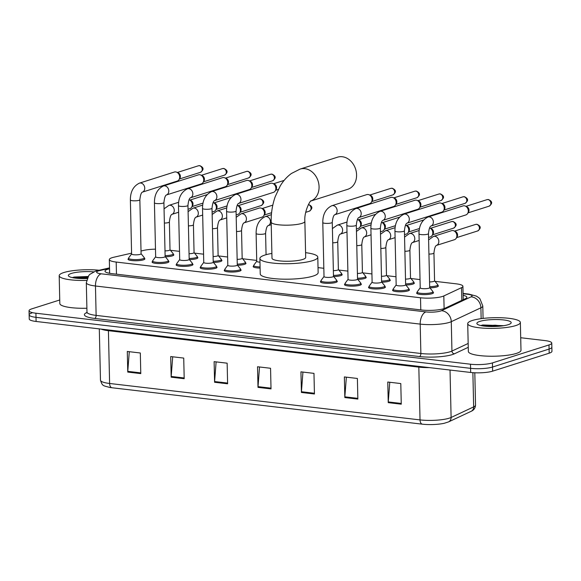<?xml version="1.0" encoding="UTF-8"?>
<svg xmlns="http://www.w3.org/2000/svg" width="581" height="581" viewBox="0 0 581 581"><rect width="100%" height="100%" fill="white"/><g stroke="black" fill="none" stroke-linecap="round" stroke-linejoin="round"><path stroke-width="0.87" d="M197.322 257.122A8.424 1.707 178.7 0 1 197.867 257.71A8.424 1.707 178.7 0 1 196.385 258.712A8.424 1.707 178.7 0 1 189.391 259.605M221.376 259.947A8.424 1.707 178.7 0 1 221.913 260.528A8.424 1.707 178.7 0 1 220.439 261.537A8.424 1.707 178.7 0 1 213.445 262.43M245.429 262.772A8.424 1.707 178.7 0 1 245.966 263.353A8.424 1.707 178.7 0 1 244.492 264.355A8.424 1.707 178.7 0 1 237.498 265.248M341.635 274.058A8.424 1.707 178.7 0 1 342.173 274.639A8.424 1.707 178.7 0 1 340.698 275.648A8.424 1.707 178.7 0 1 333.705 276.541M365.681 276.883A8.424 1.707 178.7 0 1 366.226 277.464A8.424 1.707 178.7 0 1 364.745 278.466A8.424 1.707 178.7 0 1 357.751 279.367M389.735 279.701A8.424 1.707 178.7 0 1 390.272 280.289A8.424 1.707 178.7 0 1 388.798 281.291A8.424 1.707 178.7 0 1 381.804 282.184M413.788 282.526A8.424 1.707 178.7 0 1 414.326 283.107A8.424 1.707 178.7 0 1 412.851 284.116A8.424 1.707 178.7 0 1 405.858 285.01M437.834 285.351A8.424 1.707 178.7 0 1 438.379 285.932A8.424 1.707 178.7 0 1 436.905 286.934A8.424 1.707 178.7 0 1 429.911 287.835M173.276 254.304A8.424 1.707 178.7 0 1 173.813 254.885A8.424 1.707 178.7 0 1 172.339 255.887A8.424 1.707 178.7 0 1 165.345 256.787M432.954 292.127A8.424 1.707 178.7 0 1 433.499 292.715A8.424 1.707 178.7 0 1 432.017 293.717A8.424 1.707 178.7 0 1 422.598 294.589A8.424 1.707 178.7 0 1 416.65 293.093A8.424 1.707 178.7 0 1 417.165 292.49M408.908 289.309A8.424 1.707 178.7 0 1 409.445 289.89A8.424 1.707 178.7 0 1 407.971 290.899A8.424 1.707 178.7 0 1 398.551 291.771A8.424 1.707 178.7 0 1 392.603 290.275A8.424 1.707 178.7 0 1 393.112 289.665M384.854 286.484A8.424 1.707 178.7 0 1 385.392 287.065A8.424 1.707 178.7 0 1 383.918 288.074A8.424 1.707 178.7 0 1 374.498 288.946A8.424 1.707 178.7 0 1 368.55 287.45A8.424 1.707 178.7 0 1 369.058 286.847M360.801 283.666A8.424 1.707 178.7 0 1 361.338 284.247A8.424 1.707 178.7 0 1 359.864 285.249A8.424 1.707 178.7 0 1 350.445 286.121A8.424 1.707 178.7 0 1 344.497 284.625A8.424 1.707 178.7 0 1 345.012 284.022M336.748 280.841A8.424 1.707 178.7 0 1 337.292 281.422A8.424 1.707 178.7 0 1 335.818 282.431A8.424 1.707 178.7 0 1 326.391 283.303A8.424 1.707 178.7 0 1 320.443 281.807A8.424 1.707 178.7 0 1 320.959 281.197M192.442 263.905A8.424 1.707 178.7 0 1 192.986 264.486A8.424 1.707 178.7 0 1 191.505 265.495A8.424 1.707 178.7 0 1 182.085 266.367A8.424 1.707 178.7 0 1 176.137 264.871A8.424 1.707 178.7 0 1 176.653 264.268M168.388 261.087A8.424 1.707 178.7 0 1 168.933 261.668A8.424 1.707 178.7 0 1 167.459 262.67A8.424 1.707 178.7 0 1 158.032 263.542A8.424 1.707 178.7 0 1 152.084 262.046A8.424 1.707 178.7 0 1 152.6 261.443M216.495 266.73A8.424 1.707 178.7 0 1 217.033 267.311A8.424 1.707 178.7 0 1 215.558 268.32A8.424 1.707 178.7 0 1 206.139 269.192A8.424 1.707 178.7 0 1 200.191 267.696A8.424 1.707 178.7 0 1 200.706 267.086M240.549 269.548A8.424 1.707 178.7 0 1 241.086 270.136A8.424 1.707 178.7 0 1 239.612 271.138A8.424 1.707 178.7 0 1 230.192 272.01A8.424 1.707 178.7 0 1 224.244 270.514A8.424 1.707 178.7 0 1 224.753 269.911M144.342 258.262A8.424 1.707 178.7 0 1 144.88 258.843A8.424 1.707 178.7 0 1 143.405 259.852A8.424 1.707 178.7 0 1 133.986 260.724A8.424 1.707 178.7 0 1 128.038 259.228A8.424 1.707 178.7 0 1 128.546 258.618M131.582 253.163L113.847 257.223A15.796 3.203 -1.3 0 0 112.104 257.688A15.796 3.203 -1.3 0 0 109.33 259.576A15.796 3.203 -1.3 0 0 116.193 262.06L420.513 297.77A15.796 3.203 -1.3 0 0 443.819 295.947L461.51 287.66A15.796 3.203 -1.3 0 0 462.919 286.288A15.796 3.203 -1.3 0 0 456.063 283.811L435.031 281.342M155.483 249.162A15.796 3.203 -1.3 0 0 143.783 250.375L141.016 251.007M420.034 279.584L410.978 278.517M395.981 276.759L386.924 275.699M371.927 273.941L362.871 272.874M347.881 271.116L338.825 270.056M323.828 268.291L318.025 267.616M256.722 260.419L242.618 258.763M227.621 257.005L218.565 255.938M203.568 254.18L194.512 253.12M179.522 251.362L170.465 250.295M260.106 268.081A8.424 1.707 178.7 0 1 253.171 266.556A8.424 1.707 178.7 0 1 253.686 265.953M109.54 268.785L109.497 268.8A15.796 3.203 -1.3 0 0 107.746 269.264A15.796 3.203 -1.3 0 0 104.979 271.153A15.796 3.203 -1.3 0 0 111.842 273.629L421.813 310.007A15.796 3.203 -1.3 0 0 445.119 308.184L465.461 298.656A15.796 3.203 -1.3 0 0 466.877 297.283A15.796 3.203 -1.3 0 0 463.13 295.308M520.707 337.735L544.898 340.575A15.796 3.203 178.7 0 1 551.761 343.059A15.796 3.203 178.7 0 1 548.994 344.94L492.441 362.907A15.796 3.203 178.7 0 1 470.487 364.214L35.913 313.217A15.796 3.203 178.7 0 1 29.05 310.741A15.796 3.203 178.7 0 1 31.817 308.852L59.741 299.985M551.761 343.059L551.856 347.177A15.796 3.203 178.7 0 1 549.089 349.065L492.535 367.032A15.796 3.203 178.7 0 1 470.581 368.339L36.007 317.342A15.796 3.203 178.7 0 1 29.144 314.866A15.796 3.203 178.7 0 1 31.911 312.977M463.224 299.433A15.796 3.203 178.7 0 1 463.609 299.52M108.734 273.128A15.796 3.203 178.7 0 1 109.584 272.917L109.635 272.91M29.144 314.866L29.239 318.991A15.796 3.203 178.7 0 0 36.102 321.467L470.675 372.465A15.796 3.203 178.7 0 0 492.623 371.157L549.183 353.19A15.796 3.203 178.7 0 0 551.95 351.302L551.856 347.177A15.796 3.203 178.7 0 1 549.089 349.065L492.535 367.032A15.796 3.203 178.7 0 1 470.581 368.339L36.007 317.342A15.796 3.203 178.7 0 1 29.144 314.866L29.05 310.741M401.268 404.18L400.796 383.562L387.774 382.029L388.246 402.648L401.268 404.18M389.771 382.269L388.261 401.921A4.212 2.346 96.7 0 0 388.246 402.648M357.852 399.082L357.388 378.463L344.359 376.938L344.831 397.557L357.852 399.082M346.356 377.171L344.845 396.83A4.212 2.346 96.7 0 0 344.831 397.557M314.437 393.991L313.972 373.372L300.943 371.84L301.416 392.458L314.437 393.991M302.941 372.08L301.437 391.732A4.212 2.346 96.7 0 0 301.416 392.458M140.784 373.612L140.319 352.994L127.29 351.461L127.762 372.08L140.784 373.612M129.287 351.701L127.776 371.353A4.212 2.346 96.7 0 0 127.762 372.08M184.199 378.703L183.727 358.085L170.705 356.56L171.17 377.178L184.199 378.703M172.702 356.792L171.192 376.452A4.212 2.346 96.7 0 0 171.17 377.178M227.614 383.801L227.142 363.183L214.12 361.651L214.585 382.269L227.614 383.801M216.11 361.89L214.607 381.543A4.212 2.346 96.7 0 0 214.585 382.269M271.022 388.892L270.557 368.274L257.536 366.749L258 387.367L271.022 388.892M259.525 366.981L258.022 386.641A4.212 2.346 96.7 0 0 258 387.367M471.097 411.341A5.265 4.684 -115.1 0 0 473.653 406.903A21.061 4.27 -1.3 0 0 475.541 405.08C475.331 408.08 473.849 410.164 471.097 411.341L448.539 421.9L444.262 423.273A17.27 3.501 178.7 0 1 422.278 424.166L111.872 387.738A17.27 3.501 178.7 0 1 109.533 387.404C103.345 385.537 102.438 386.503 100.469 380.17A21.061 4.27 -1.3 0 0 109.613 383.475A5.265 2.934 96.7 0 0 111.872 387.738M86.504 280.412A26.327 5.338 178.7 0 1 59.197 275.692A26.327 5.338 178.7 0 1 63.808 272.547A26.327 5.338 178.7 0 1 99.206 270.238M86.896 308.25A26.327 5.338 178.7 0 1 59.821 303.529L59.197 275.692M88.065 276.491L74.201 277.043L72.291 277.602M87.034 278.531A17.161 3.479 178.7 0 1 68.74 276.2A17.161 3.479 178.7 0 1 71.361 273.433A17.161 3.479 178.7 0 1 93.664 271.857M87.586 277.319L73.141 277.776M87.208 278.11L76.038 278.205M310.879 201.019L347.787 189.29A16.849 13.566 -107.6 0 0 356.298 171.976A16.849 13.566 -107.6 0 0 342.311 156.739A16.849 13.566 -107.6 0 0 337.583 157.175L300.079 169.093A16.849 13.566 72.4 0 1 304.807 168.657A16.849 13.566 72.4 0 1 318.722 183.48A16.849 13.566 72.4 0 1 310.915 200.982M304.865 221.368A16.849 3.413 -1.3 0 1 301.909 223.38A16.849 3.413 -1.3 0 1 278.495 224.774A16.849 3.413 -1.3 0 1 271.174 222.131L271.995 258.211A16.849 3.413 -1.3 0 0 283.891 261.203A16.849 3.413 -1.3 0 0 302.73 259.46A16.849 3.413 -1.3 0 0 305.686 257.448L304.865 221.368C303.957 211.273 310.624 199.784 311.06 200.859M305.577 252.67A28.956 5.875 178.7 0 1 317.792 257.172A28.956 5.875 178.7 0 1 312.716 260.629A28.956 5.875 178.7 0 1 280.332 263.629A28.956 5.875 178.7 0 1 259.889 258.487A28.956 5.875 178.7 0 1 264.958 255.03A28.956 5.875 178.7 0 1 271.886 253.439M317.792 257.172L318.141 272.634A28.956 5.875 178.7 0 1 313.065 276.098A28.956 5.875 178.7 0 1 280.681 279.091A28.956 5.875 178.7 0 1 260.237 273.949L259.889 258.487M139.854 199.755L141.081 253.774A4.735 0.959 178.7 0 1 140.246 254.34A4.735 0.959 178.7 0 1 134.952 254.827A4.735 0.959 178.7 0 1 131.604 253.984L130.376 199.966A4.735 0.959 178.7 0 0 132.686 200.743A4.735 0.959 178.7 0 0 139.026 200.322A4.735 0.959 178.7 0 0 139.854 199.755C140.355 195.223 141.183 192.689 142.338 192.151L142.272 192.18M141.074 253.701L144.226 257.579A7.894 1.605 178.7 0 1 144.328 257.826A7.894 1.605 178.7 0 1 142.948 258.77A7.894 1.605 178.7 0 1 134.117 259.584A7.894 1.605 178.7 0 1 128.539 258.182A7.894 1.605 178.7 0 1 128.626 257.935L131.604 253.912M139.396 183.146L174.344 172.041A4.735 3.813 72.4 0 1 175.673 171.918A4.735 3.813 72.4 0 1 176.653 172.179A4.735 3.813 72.4 0 1 179.689 177.016A4.735 3.813 72.4 0 1 179.021 179.631A4.735 3.813 72.4 0 1 177.212 181.076L142.323 192.158A4.735 3.813 72.4 0 0 144.684 187.416A4.735 3.813 72.4 0 0 140.972 183.059A4.735 3.813 72.4 0 0 140.733 183.022A4.735 3.813 72.4 0 0 139.396 183.146C133.347 186.145 130.34 191.752 130.376 199.966M176.653 172.179L178.2 172.833A3.421 2.752 72.4 0 1 180.386 176.326A3.421 2.752 72.4 0 1 179.907 178.214L179.021 179.631M163.907 202.58L165.127 256.599A4.735 0.959 178.7 0 1 164.3 257.158A4.735 0.959 178.7 0 1 158.998 257.652A4.735 0.959 178.7 0 1 155.657 256.809L154.43 202.791A4.735 0.959 178.7 0 0 156.739 203.561A4.735 0.959 178.7 0 0 163.072 203.139A4.735 0.959 178.7 0 0 163.907 202.58C164.401 198.048 165.229 195.514 166.391 194.976L166.319 194.998M165.127 256.519L168.279 260.397A7.894 1.605 178.7 0 1 168.381 260.644A7.894 1.605 178.7 0 1 167.001 261.588A7.894 1.605 178.7 0 1 158.163 262.409A7.894 1.605 178.7 0 1 152.592 261.007A7.894 1.605 178.7 0 1 152.68 260.753L155.65 256.737M163.45 185.971L198.397 174.866A4.735 3.813 72.4 0 1 199.726 174.743A4.735 3.813 72.4 0 1 200.706 175.004A4.735 3.813 72.4 0 1 203.742 179.841A4.735 3.813 72.4 0 1 203.074 182.456A4.735 3.813 72.4 0 1 201.266 183.901L166.377 194.984A4.735 3.813 72.4 0 0 168.73 190.241A4.735 3.813 72.4 0 0 165.026 185.884A4.735 3.813 72.4 0 0 164.779 185.847A4.735 3.813 72.4 0 0 163.45 185.971C157.4 188.97 154.393 194.577 154.43 202.791M200.706 175.004L202.246 175.651A3.421 2.752 72.4 0 1 204.439 179.144A3.421 2.752 72.4 0 1 203.96 181.032L203.074 182.456M187.953 205.398L189.181 259.416A4.735 0.959 178.7 0 1 188.353 259.983A4.735 0.959 178.7 0 1 183.051 260.477A4.735 0.959 178.7 0 1 179.703 259.634L178.483 205.616A4.735 0.959 178.7 0 0 180.793 206.386A4.735 0.959 178.7 0 0 187.126 205.965A4.735 0.959 178.7 0 0 187.953 205.398C188.455 200.866 189.283 198.332 190.445 197.794L190.372 197.823M189.181 259.344L192.333 263.222A7.894 1.605 178.7 0 1 192.434 263.469A7.894 1.605 178.7 0 1 191.047 264.413A7.894 1.605 178.7 0 1 182.216 265.234A7.894 1.605 178.7 0 1 176.639 263.825A7.894 1.605 178.7 0 1 176.733 263.578L179.703 259.554M187.503 188.789L222.45 177.692A4.735 3.813 72.4 0 1 223.779 177.568A4.735 3.813 72.4 0 1 224.753 177.83A4.735 3.813 72.4 0 1 227.788 182.666A4.735 3.813 72.4 0 1 227.12 185.274A4.735 3.813 72.4 0 1 225.319 186.719L190.423 197.809A4.735 3.813 72.4 0 0 192.783 193.066A4.735 3.813 72.4 0 0 189.079 188.709A4.735 3.813 72.4 0 0 188.832 188.665A4.735 3.813 72.4 0 0 187.503 188.789C181.446 191.788 178.44 197.395 178.483 205.616M224.753 177.83L226.299 178.476A3.421 2.752 72.4 0 1 228.493 181.969A3.421 2.752 72.4 0 1 228.006 183.857L227.12 185.274M212.007 208.223L213.234 262.242A4.735 0.959 178.7 0 1 212.399 262.808A4.735 0.959 178.7 0 1 207.105 263.295A4.735 0.959 178.7 0 1 203.757 262.452L202.529 208.434A4.735 0.959 178.7 0 0 204.839 209.204A4.735 0.959 178.7 0 0 211.179 208.79A4.735 0.959 178.7 0 0 212.007 208.223C212.508 203.691 213.336 201.157 214.491 200.619L214.425 200.648M213.234 262.162L216.386 266.047A7.894 1.605 178.7 0 1 216.488 266.294A7.894 1.605 178.7 0 1 215.101 267.238A7.894 1.605 178.7 0 1 206.27 268.052A7.894 1.605 178.7 0 1 200.692 266.65A7.894 1.605 178.7 0 1 200.786 266.396L203.757 262.38M211.557 191.614L246.497 180.509A4.735 3.813 72.4 0 1 247.833 180.386A4.735 3.813 72.4 0 1 248.806 180.647A4.735 3.813 72.4 0 1 251.842 185.484A4.735 3.813 72.4 0 1 251.174 188.099A4.735 3.813 72.4 0 1 249.372 189.544L214.476 200.627A4.735 3.813 72.4 0 0 216.836 195.884A4.735 3.813 72.4 0 0 213.125 191.527A4.735 3.813 72.4 0 0 212.886 191.49A4.735 3.813 72.4 0 0 211.557 191.614C205.5 194.613 202.493 200.22 202.529 208.434M248.806 180.647L250.353 181.301A3.421 2.752 72.4 0 1 252.539 184.794A3.421 2.752 72.4 0 1 252.06 186.675L251.174 188.099M236.06 211.041L237.28 265.059A4.735 0.959 178.7 0 1 236.452 265.626A4.735 0.959 178.7 0 1 231.151 266.12A4.735 0.959 178.7 0 1 227.81 265.277L226.583 211.259A4.735 0.959 178.7 0 0 228.892 212.029A4.735 0.959 178.7 0 0 235.225 211.607A4.735 0.959 178.7 0 0 236.06 211.041C236.554 206.509 237.389 203.975 238.544 203.437L238.471 203.466M237.28 264.987L240.432 268.865A7.894 1.605 178.7 0 1 240.534 269.112A7.894 1.605 178.7 0 1 239.154 270.056A7.894 1.605 178.7 0 1 230.323 270.877A7.894 1.605 178.7 0 1 224.745 269.475A7.894 1.605 178.7 0 1 224.832 269.221L227.81 265.205M235.603 194.432L270.55 183.335A4.735 3.813 72.4 0 1 271.879 183.211A4.735 3.813 72.4 0 1 272.859 183.473A4.735 3.813 72.4 0 1 275.895 188.309A4.735 3.813 72.4 0 1 275.227 190.924A4.735 3.813 72.4 0 1 273.419 192.369L238.53 203.452A4.735 3.813 72.4 0 0 240.89 198.709A4.735 3.813 72.4 0 0 237.179 194.352A4.735 3.813 72.4 0 0 236.932 194.315A4.735 3.813 72.4 0 0 235.603 194.432C229.553 197.438 226.546 203.045 226.583 211.259M272.859 183.473L274.399 184.119A3.421 2.752 72.4 0 1 276.592 187.612A3.421 2.752 72.4 0 1 276.113 189.5L275.227 190.924M332.267 222.334L333.487 276.353A4.735 0.959 178.7 0 1 332.659 276.919A4.735 0.959 178.7 0 1 327.357 277.406A4.735 0.959 178.7 0 1 324.016 276.571L322.789 222.552A4.735 0.959 178.7 0 0 325.099 223.322A4.735 0.959 178.7 0 0 331.431 222.901A4.735 0.959 178.7 0 0 332.267 222.334C332.76 217.802 333.588 215.268 334.75 214.73L334.678 214.759M333.487 276.28L336.639 280.158A7.894 1.605 178.7 0 1 336.74 280.405A7.894 1.605 178.7 0 1 335.36 281.349A7.894 1.605 178.7 0 1 326.522 282.163A7.894 1.605 178.7 0 1 320.952 280.761A7.894 1.605 178.7 0 1 321.039 280.514L324.009 276.491M331.809 205.725L366.756 194.62A4.735 3.813 72.4 0 1 368.085 194.504A4.735 3.813 72.4 0 1 369.066 194.758A4.735 3.813 72.4 0 1 372.101 199.595A4.735 3.813 72.4 0 1 371.433 202.21A4.735 3.813 72.4 0 1 369.625 203.655L334.736 214.738A4.735 3.813 72.4 0 0 337.089 209.995A4.735 3.813 72.4 0 0 333.385 205.638A4.735 3.813 72.4 0 0 333.138 205.601A4.735 3.813 72.4 0 0 331.809 205.725C325.759 208.724 322.753 214.331 322.789 222.552M369.066 194.758L370.605 195.412A3.421 2.752 72.4 0 1 372.799 198.905A3.421 2.752 72.4 0 1 372.319 200.794L371.433 202.21M356.313 225.159L357.54 279.178A4.735 0.959 178.7 0 1 356.712 279.737A4.735 0.959 178.7 0 1 351.411 280.231A4.735 0.959 178.7 0 1 348.063 279.388L346.842 225.37A4.735 0.959 178.7 0 0 349.152 226.14A4.735 0.959 178.7 0 0 355.485 225.719A4.735 0.959 178.7 0 0 356.313 225.159C356.814 220.627 357.642 218.093 358.804 217.555A4.735 3.813 72.4 0 0 361.142 212.82A4.735 3.813 72.4 0 0 357.438 208.463A4.735 3.813 72.4 0 0 357.192 208.426A4.735 3.813 72.4 0 0 355.862 208.55C349.806 211.549 346.799 217.156 346.842 225.37M357.54 279.098L360.692 282.983A7.894 1.605 178.7 0 1 360.794 283.223A7.894 1.605 178.7 0 1 359.407 284.167A7.894 1.605 178.7 0 1 350.575 284.988A7.894 1.605 178.7 0 1 344.998 283.586A7.894 1.605 178.7 0 1 345.092 283.332L348.063 279.316M355.862 208.55L390.81 197.446A4.735 3.813 72.4 0 1 392.139 197.322A4.735 3.813 72.4 0 1 393.112 197.584A4.735 3.813 72.4 0 1 396.148 202.42A4.735 3.813 72.4 0 1 395.479 205.035A4.735 3.813 72.4 0 1 393.678 206.48L358.782 217.563M393.112 197.584L394.659 198.23A3.421 2.752 72.4 0 1 396.852 201.723A3.421 2.752 72.4 0 1 396.365 203.611L395.479 205.035M380.366 227.977L381.594 281.996A4.735 0.959 178.7 0 1 380.758 282.562A4.735 0.959 178.7 0 1 375.464 283.056A4.735 0.959 178.7 0 1 372.116 282.213L370.889 228.195A4.735 0.959 178.7 0 0 373.198 228.965A4.735 0.959 178.7 0 0 379.538 228.544A4.735 0.959 178.7 0 0 380.366 227.977C380.867 223.445 381.695 220.911 382.85 220.373L417.732 209.298A4.735 3.813 72.4 0 0 419.533 207.853A4.735 3.813 72.4 0 0 420.201 205.246A4.735 3.813 72.4 0 0 417.165 200.409A4.735 3.813 72.4 0 0 416.192 200.147A4.735 3.813 72.4 0 0 414.856 200.271L379.916 211.368A4.735 3.813 72.4 0 1 381.245 211.244A4.735 3.813 72.4 0 1 381.485 211.288A4.735 3.813 72.4 0 1 385.196 215.645A4.735 3.813 72.4 0 1 382.835 220.381L382.785 220.402M381.594 281.923L384.745 285.801A7.894 1.605 178.7 0 1 384.847 286.048A7.894 1.605 178.7 0 1 383.46 286.992A7.894 1.605 178.7 0 1 374.629 287.813A7.894 1.605 178.7 0 1 369.051 286.404A7.894 1.605 178.7 0 1 369.146 286.157L372.116 282.134M417.165 200.409L418.712 201.055A3.421 2.752 72.4 0 1 420.898 204.548A3.421 2.752 72.4 0 1 420.419 206.437L419.533 207.853M404.42 230.802L405.64 284.821A4.735 0.959 178.7 0 1 404.812 285.387A4.735 0.959 178.7 0 1 399.51 285.874A4.735 0.959 178.7 0 1 396.169 285.031L394.942 231.013A4.735 0.959 178.7 0 0 397.251 231.79A4.735 0.959 178.7 0 0 403.584 231.369A4.735 0.959 178.7 0 0 404.42 230.802C404.913 226.27 405.749 223.736 406.903 223.198L406.831 223.227M405.64 284.741L408.792 288.626A7.894 1.605 178.7 0 1 408.893 288.873A7.894 1.605 178.7 0 1 407.513 289.817A7.894 1.605 178.7 0 1 398.682 290.631A7.894 1.605 178.7 0 1 393.105 289.229A7.894 1.605 178.7 0 1 393.192 288.982L396.169 284.959M403.962 214.193L438.909 203.089A4.735 3.813 72.4 0 1 440.238 202.965A4.735 3.813 72.4 0 1 441.219 203.227A4.735 3.813 72.4 0 1 444.254 208.063A4.735 3.813 72.4 0 1 443.586 210.678A4.735 3.813 72.4 0 1 441.778 212.123L406.889 223.206A4.735 3.813 72.4 0 0 409.249 218.463A4.735 3.813 72.4 0 0 405.538 214.106A4.735 3.813 72.4 0 0 405.291 214.069A4.735 3.813 72.4 0 0 403.962 214.193C397.912 217.192 394.906 222.799 394.942 231.013M441.219 203.227L442.758 203.88A3.421 2.752 72.4 0 1 444.952 207.373A3.421 2.752 72.4 0 1 444.472 209.262L443.586 210.678M428.466 233.62L429.693 287.639A4.735 0.959 178.7 0 1 428.865 288.205A4.735 0.959 178.7 0 1 423.564 288.699A4.735 0.959 178.7 0 1 420.223 287.856L418.995 233.838A4.735 0.959 178.7 0 0 421.305 234.608A4.735 0.959 178.7 0 0 427.638 234.187A4.735 0.959 178.7 0 0 428.466 233.62C428.967 229.088 429.795 226.554 430.957 226.016L430.884 226.045M429.693 287.566L432.845 291.444A7.894 1.605 178.7 0 1 432.947 291.691A7.894 1.605 178.7 0 1 431.56 292.635A7.894 1.605 178.7 0 1 422.728 293.456A7.894 1.605 178.7 0 1 417.158 292.054A7.894 1.605 178.7 0 1 417.245 291.8L420.216 287.784M430.942 226.031A4.735 3.813 72.4 0 0 433.295 221.288A4.735 3.813 72.4 0 0 429.591 216.931A4.735 3.813 72.4 0 0 429.344 216.895A4.735 3.813 72.4 0 0 428.015 217.011L462.963 205.914A4.735 3.813 72.4 0 1 464.292 205.79A4.735 3.813 72.4 0 1 465.272 206.052A4.735 3.813 72.4 0 1 468.301 210.888A4.735 3.813 72.4 0 1 467.632 213.503A4.735 3.813 72.4 0 1 465.831 214.948L430.935 226.031M465.272 206.052L466.812 206.698A3.421 2.752 72.4 0 1 469.005 210.191A3.421 2.752 72.4 0 1 468.518 212.08L467.632 213.503M164.045 208.833L168.926 205.369A4.735 3.813 72.4 0 1 170.502 205.282A4.735 3.813 72.4 0 1 174.271 210.344A4.735 3.813 72.4 0 1 171.853 214.382C170.705 214.912 169.877 217.447 169.383 221.978L170.015 249.815A4.735 0.959 178.7 0 1 169.18 250.382A4.735 0.959 178.7 0 1 164.997 250.883M189.072 199.704A4.735 3.813 72.4 0 1 189.275 199.777A4.735 3.813 72.4 0 1 192.311 204.614A4.735 3.813 72.4 0 1 191.643 207.228A4.735 3.813 72.4 0 1 189.834 208.673L188.041 209.24M170.008 249.736L173.16 253.621A7.894 1.605 178.7 0 1 173.261 253.868A7.894 1.605 178.7 0 1 171.882 254.805A7.894 1.605 178.7 0 1 165.106 255.647M189.275 199.777L190.815 200.43A3.421 2.752 72.4 0 1 193.008 203.916A3.421 2.752 72.4 0 1 192.529 205.805L191.643 207.228M195.848 217.229L195.92 217.2C194.758 217.737 193.931 220.272 193.429 224.803L194.061 252.633A4.735 0.959 178.7 0 1 193.233 253.2A4.735 0.959 178.7 0 1 189.05 253.708M213.125 202.522A4.735 3.813 72.4 0 1 213.321 202.602A4.735 3.813 72.4 0 1 216.357 207.439A4.735 3.813 72.4 0 1 215.689 210.053A4.735 3.813 72.4 0 1 213.888 211.499L212.094 212.065M194.061 252.561L197.213 256.439A7.894 1.605 178.7 0 1 197.315 256.686A7.894 1.605 178.7 0 1 195.928 257.63A7.894 1.605 178.7 0 1 189.159 258.472M213.321 202.602L214.868 203.248A3.421 2.752 72.4 0 1 217.062 206.742A3.421 2.752 72.4 0 1 216.575 208.63L215.689 210.053M219.901 220.046L219.967 220.017C218.812 220.555 217.984 223.089 217.483 227.621L218.115 255.458A4.735 0.959 178.7 0 1 217.287 256.025A4.735 0.959 178.7 0 1 213.104 256.533M237.179 205.347A4.735 3.813 72.4 0 1 237.375 205.42A4.735 3.813 72.4 0 1 240.411 210.257A4.735 3.813 72.4 0 1 239.742 212.871A4.735 3.813 72.4 0 1 237.941 214.316L236.147 214.89M218.115 255.386L221.267 259.264A7.894 1.605 178.7 0 1 221.368 259.511A7.894 1.605 178.7 0 1 219.981 260.455A7.894 1.605 178.7 0 1 213.212 261.297M237.375 205.42L238.922 206.073A3.421 2.752 72.4 0 1 241.108 209.567A3.421 2.752 72.4 0 1 240.628 211.455L239.742 212.871M236.198 217.301L241.079 213.837A4.735 3.813 72.4 0 1 242.655 213.75A4.735 3.813 72.4 0 1 246.424 218.812A4.735 3.813 72.4 0 1 244.005 222.85C242.865 223.38 242.03 225.915 241.536 230.446L242.168 258.284A4.735 0.959 178.7 0 1 241.333 258.843A4.735 0.959 178.7 0 1 237.157 259.351M241.079 213.837L259.119 208.107A4.735 3.813 72.4 0 1 261.428 208.245A4.735 3.813 72.4 0 1 264.464 213.082A4.735 3.813 72.4 0 1 263.796 215.696A4.735 3.813 72.4 0 1 261.987 217.141L243.947 222.872M242.161 258.204L245.313 262.089A7.894 1.605 178.7 0 1 245.414 262.329A7.894 1.605 178.7 0 1 244.035 263.273A7.894 1.605 178.7 0 1 237.266 264.115M261.428 208.245L262.968 208.891A3.421 2.752 72.4 0 1 265.161 212.385A3.421 2.752 72.4 0 1 264.682 214.273L263.796 215.696M259.968 262.154A4.735 0.959 178.7 0 1 256.744 261.319L256.112 233.482A4.735 0.959 178.7 0 0 258.422 234.252A4.735 0.959 178.7 0 0 264.754 233.838A4.735 0.959 178.7 0 0 265.582 233.271C266.083 228.74 266.911 226.205 268.073 225.668L271.233 224.665M260.077 266.94A7.894 1.605 178.7 0 1 253.679 265.51A7.894 1.605 178.7 0 1 253.766 265.263L256.744 261.239M332.405 228.587L337.285 225.13A4.735 3.813 72.4 0 1 338.861 225.043A4.735 3.813 72.4 0 1 342.63 230.105A4.735 3.813 72.4 0 1 340.212 234.143C339.064 234.673 338.236 237.208 337.743 241.732L338.374 269.569A4.735 0.959 178.7 0 1 337.539 270.136A4.735 0.959 178.7 0 1 333.356 270.644M357.431 219.458A4.735 3.813 72.4 0 1 357.635 219.538A4.735 3.813 72.4 0 1 360.67 224.375A4.735 3.813 72.4 0 1 360.002 226.982A4.735 3.813 72.4 0 1 358.194 228.427L356.4 229.001M338.367 269.497L341.519 273.375A7.894 1.605 178.7 0 1 341.621 273.622A7.894 1.605 178.7 0 1 340.241 274.566A7.894 1.605 178.7 0 1 333.465 275.409M357.635 219.538L359.174 220.184A3.421 2.752 72.4 0 1 361.367 223.678A3.421 2.752 72.4 0 1 360.888 225.566L360.002 226.982M364.207 236.983L364.28 236.954C363.118 237.491 362.29 240.026 361.789 244.557L362.421 272.395A4.735 0.959 178.7 0 1 361.593 272.961A4.735 0.959 178.7 0 1 357.409 273.462M381.485 222.283A4.735 3.813 72.4 0 1 381.681 222.356A4.735 3.813 72.4 0 1 384.716 227.193A4.735 3.813 72.4 0 1 384.048 229.807A4.735 3.813 72.4 0 1 382.247 231.253L380.453 231.819M362.421 272.315L365.572 276.2A7.894 1.605 178.7 0 1 365.674 276.447A7.894 1.605 178.7 0 1 364.287 277.384A7.894 1.605 178.7 0 1 357.518 278.234M381.681 222.356L383.228 223.01A3.421 2.752 72.4 0 1 385.421 226.503A3.421 2.752 72.4 0 1 384.934 228.384L384.048 229.807M380.511 234.237L385.392 230.773A4.735 3.813 72.4 0 1 386.961 230.686A4.735 3.813 72.4 0 1 390.73 235.748A4.735 3.813 72.4 0 1 388.311 239.786C387.171 240.316 386.343 242.851 385.842 247.383L386.474 275.212A4.735 0.959 178.7 0 1 385.646 275.779A4.735 0.959 178.7 0 1 381.463 276.287M405.538 225.101A4.735 3.813 72.4 0 1 405.734 225.181A4.735 3.813 72.4 0 1 408.77 230.018A4.735 3.813 72.4 0 1 408.102 232.632A4.735 3.813 72.4 0 1 406.301 234.078L404.507 234.644M386.474 275.14L389.626 279.018A7.894 1.605 178.7 0 1 389.728 279.265A7.894 1.605 178.7 0 1 388.34 280.209A7.894 1.605 178.7 0 1 381.572 281.051M405.734 225.181L407.281 225.827A3.421 2.752 72.4 0 1 409.467 229.321A3.421 2.752 72.4 0 1 408.988 231.209L408.102 232.632M404.558 237.055L409.438 233.591A4.735 3.813 72.4 0 1 411.014 233.511A4.735 3.813 72.4 0 1 414.783 238.566A4.735 3.813 72.4 0 1 412.365 242.611C411.225 243.134 410.389 245.669 409.895 250.2L410.527 278.038A4.735 0.959 178.7 0 1 409.692 278.604A4.735 0.959 178.7 0 1 405.516 279.112M429.584 227.926A4.735 3.813 72.4 0 1 429.787 227.999A4.735 3.813 72.4 0 1 432.823 232.836A4.735 3.813 72.4 0 1 432.155 235.45A4.735 3.813 72.4 0 1 430.347 236.895L428.553 237.469M410.52 277.965L413.672 281.843A7.894 1.605 178.7 0 1 413.774 282.09A7.894 1.605 178.7 0 1 412.394 283.034A7.894 1.605 178.7 0 1 405.625 283.877M429.787 227.999L431.327 228.653A3.421 2.752 72.4 0 1 433.52 232.146A3.421 2.752 72.4 0 1 433.041 234.034L432.155 235.45M436.36 245.451L436.433 245.422C435.271 245.959 434.443 248.494 433.942 253.025L434.573 280.863A4.735 0.959 178.7 0 1 433.746 281.422A4.735 0.959 178.7 0 1 429.562 281.93M433.491 236.416L451.531 230.686A4.735 3.813 72.4 0 1 453.841 230.824A4.735 3.813 72.4 0 1 456.869 235.661A4.735 3.813 72.4 0 1 456.201 238.275A4.735 3.813 72.4 0 1 454.4 239.721L436.411 245.429A4.735 3.813 72.4 0 0 438.837 241.391A4.735 3.813 72.4 0 0 435.067 236.329A4.735 3.813 72.4 0 0 433.491 236.416L428.611 239.88M434.573 280.783L437.725 284.668A7.894 1.605 178.7 0 1 437.827 284.908A7.894 1.605 178.7 0 1 436.447 285.852A7.894 1.605 178.7 0 1 429.671 286.694M453.841 230.824L455.381 231.47A3.421 2.752 72.4 0 1 457.574 234.964A3.421 2.752 72.4 0 1 457.087 236.852L456.201 238.275M515.746 325.585A26.327 5.338 178.7 0 1 486.304 328.309A26.327 5.338 178.7 0 1 467.72 323.632A26.327 5.338 178.7 0 1 472.331 320.487A26.327 5.338 178.7 0 1 501.773 317.763A26.327 5.338 178.7 0 1 520.358 322.44A26.327 5.338 178.7 0 1 515.746 325.585M520.358 322.44L520.99 350.27A26.327 5.338 178.7 0 1 516.378 353.415A26.327 5.338 178.7 0 1 486.936 356.138A26.327 5.338 178.7 0 1 468.351 351.469L467.72 323.632M503.756 325.694L482.724 324.982L480.814 325.542M479.884 321.373A17.161 3.479 178.7 0 1 500.757 319.688A17.161 3.479 178.7 0 1 510.844 323.377A17.161 3.479 178.7 0 1 508.193 324.699A17.161 3.479 178.7 0 1 490.727 326.522A17.161 3.479 178.7 0 1 477.262 324.14A17.161 3.479 178.7 0 1 479.884 321.373M501.969 325.948L495.361 325.215L481.664 325.716M498.607 326.29L484.569 326.144M116.469 274.174L116.193 262.06M461.793 300.37L461.51 287.66M444.109 308.584L443.819 295.947M420.789 309.884L420.513 297.77M109.533 268.313L99.62 270.586A10.531 2.135 -1.3 0 0 98.45 270.899A10.531 2.135 -1.3 0 0 101.181 273.804L425.917 311.91A10.531 2.135 -1.3 0 0 440.558 311.038A10.531 2.135 -1.3 0 0 441.458 310.697L471.089 296.826A10.531 2.135 -1.3 0 0 467.458 294.255L463.093 293.746M483.072 318.417L482.789 305.976A21.061 4.27 178.7 0 1 480.901 307.807L451.277 321.678A21.061 4.27 178.7 0 1 449.469 322.368A21.061 4.27 178.7 0 1 420.201 324.111L95.466 286.005A21.061 4.27 178.7 0 1 86.315 282.7L86.983 312.084A21.061 4.27 -1.3 0 0 96.126 315.389L420.869 353.495A21.061 4.27 -1.3 0 0 450.137 351.752A21.061 4.27 -1.3 0 0 451.945 351.062L468.17 343.465M468.257 347.315L454.393 353.807A23.69 4.808 178.7 0 1 419.438 356.545L94.703 318.439A2.629 1.467 96.7 0 0 96.126 315.389L95.466 286.005A10.531 5.868 -83.3 0 1 101.181 273.804M454.393 353.807A2.629 2.339 64.9 0 1 451.945 351.062L451.277 321.678A10.531 9.369 -115.1 0 0 441.458 310.697M94.703 318.439A23.69 4.808 178.7 0 1 86.939 312.476M35.913 313.217L36.102 321.467M470.487 364.214L470.675 372.465M492.441 362.907L492.623 371.157M548.994 344.94L549.183 353.19M425.917 311.91A10.531 5.868 -83.3 0 0 420.201 324.111L420.869 353.495A2.629 1.467 96.7 0 1 419.438 356.545M471.089 296.826A10.531 9.369 -115.1 0 1 480.901 307.807L481.148 318.657M467.458 294.255A10.531 5.868 -83.3 0 1 468.918 294.109L463.086 293.42M99.62 270.586A10.531 7.328 -102.9 0 0 97.506 270.623L109.519 267.877M109.584 272.917L109.497 268.8M418.778 366.371A5.265 2.934 -83.3 0 1 418.828 367.119L108.415 330.691A21.061 4.27 178.7 0 1 101.181 329.107M429.461 367.628A21.061 4.27 178.7 0 1 418.828 367.119L420.027 419.903A21.061 4.27 -1.3 0 0 451.103 417.47L473.653 406.903L472.876 372.675M448.539 421.9A5.265 4.684 -115.1 0 0 451.103 417.47L450.028 370.039M422.278 424.166A5.265 2.934 -83.3 0 1 420.027 419.903L109.613 383.475L108.415 330.691A5.265 2.934 -83.3 0 0 108.371 329.95M271.007 388.166L258.022 386.641M227.592 383.068L214.607 381.543M184.184 377.977L171.192 376.452M140.769 372.879L127.776 371.353M314.423 393.257L301.437 391.732M357.838 398.355L344.845 396.83M401.253 403.446L388.261 401.921M200.452 172.317C203.582 169.972 204.41 167.815 199.813 165.65L198.382 165.788A3.421 2.752 72.4 0 1 199.341 165.701A3.421 2.752 72.4 0 1 202.181 168.795A3.421 2.752 72.4 0 1 200.452 172.317L179.42 178.999M199.813 165.65A3.421 1.91 96.7 0 0 199.341 165.701M224.506 175.135C227.636 172.797 228.456 170.64 223.867 168.475L222.429 168.613A3.421 2.752 72.4 0 1 223.387 168.526A3.421 2.752 72.4 0 1 226.234 171.62A3.421 2.752 72.4 0 1 224.506 175.135L203.466 181.817M223.867 168.475A3.421 1.91 96.7 0 0 223.387 168.526M248.552 177.96C251.689 175.615 252.51 173.458 247.92 171.301L246.482 171.439A3.421 2.752 72.4 0 1 247.441 171.344A3.421 2.752 72.4 0 1 250.28 174.445A3.421 2.752 72.4 0 1 248.552 177.96L227.52 184.642M247.92 171.301A3.421 1.91 96.7 0 0 247.441 171.344M272.605 180.778C275.735 178.44 276.563 176.283 271.966 174.118L270.535 174.256A3.421 2.752 72.4 0 1 271.494 174.169A3.421 2.752 72.4 0 1 274.334 177.263A3.421 2.752 72.4 0 1 272.605 180.778L251.573 187.467M271.966 174.118A3.421 1.91 96.7 0 0 271.494 174.169M392.865 194.896C395.995 192.551 396.816 190.394 392.226 188.229L390.788 188.367A3.421 2.752 72.4 0 1 391.747 188.28A3.421 2.752 72.4 0 1 394.593 191.374A3.421 2.752 72.4 0 1 392.865 194.896L371.825 201.578M392.226 188.229A3.421 1.91 96.7 0 0 391.747 188.28M416.911 197.714C420.048 195.376 420.869 193.219 416.279 191.055L414.841 191.193A3.421 2.752 72.4 0 1 415.8 191.105A3.421 2.752 72.4 0 1 418.64 194.199A3.421 2.752 72.4 0 1 416.911 197.714L395.879 204.396M416.279 191.055A3.421 1.91 96.7 0 0 415.8 191.105M440.964 200.539C444.095 198.194 444.923 196.037 440.325 193.88L438.895 194.018A3.421 2.752 72.4 0 1 439.853 193.923A3.421 2.752 72.4 0 1 442.693 197.024A3.421 2.752 72.4 0 1 440.964 200.539L419.932 207.221M440.325 193.88A3.421 1.91 96.7 0 0 439.853 193.923M465.018 203.357C468.148 201.019 468.969 198.862 464.379 196.698L462.941 196.836A3.421 2.752 72.4 0 1 463.907 196.748A3.421 2.752 72.4 0 1 466.746 199.842A3.421 2.752 72.4 0 1 465.018 203.357L443.978 210.046M464.379 196.698A3.421 1.91 96.7 0 0 463.907 196.748M489.064 206.182C492.201 203.844 493.022 201.68 488.432 199.523L486.994 199.661A3.421 2.752 72.4 0 1 487.953 199.573A3.421 2.752 72.4 0 1 490.8 202.667A3.421 2.752 72.4 0 1 489.064 206.182L468.032 212.864M488.432 199.523A3.421 1.91 96.7 0 0 487.953 199.573M169.383 221.978A4.735 0.959 178.7 0 1 168.548 222.545A4.735 0.959 178.7 0 1 164.372 223.053M188.099 211.658L192.979 208.194A4.735 3.813 72.4 0 1 194.555 208.107A4.735 3.813 72.4 0 1 198.317 213.169A4.735 3.813 72.4 0 1 195.906 217.207L202.682 215.057M193.429 224.803A4.735 0.959 178.7 0 1 192.601 225.37A4.735 0.959 178.7 0 1 188.418 225.871M261.174 205.558C264.304 203.212 265.132 201.055 260.535 198.891L259.104 199.029A3.421 2.752 72.4 0 1 260.063 198.942A3.421 2.752 72.4 0 1 262.902 202.035A3.421 2.752 72.4 0 1 261.174 205.558L240.142 212.239M260.535 198.891A3.421 1.91 96.7 0 0 260.063 198.942M212.152 214.476L217.033 211.012A4.735 3.813 72.4 0 1 218.601 210.932A4.735 3.813 72.4 0 1 222.37 215.987A4.735 3.813 72.4 0 1 219.952 220.032L226.735 217.875M217.483 227.621A4.735 0.959 178.7 0 1 216.655 228.188A4.735 0.959 178.7 0 1 212.472 228.696M241.536 230.446A4.735 0.959 178.7 0 1 240.701 231.013A4.735 0.959 178.7 0 1 236.525 231.521M256.112 233.482C256.068 225.268 259.082 219.662 265.132 216.662A4.735 3.813 72.4 0 1 266.708 216.575A4.735 3.813 72.4 0 1 270.477 221.637A4.735 3.813 72.4 0 1 268.059 225.675L268.001 225.689M308.38 204.621A3.421 2.752 72.4 0 1 311.024 207.809A3.421 2.752 72.4 0 1 309.274 211.201L305.729 212.326M337.743 241.732A4.735 0.959 178.7 0 1 336.907 242.299A4.735 0.959 178.7 0 1 332.731 242.807M356.458 231.412L361.338 227.948A4.735 3.813 72.4 0 1 362.914 227.868A4.735 3.813 72.4 0 1 366.676 232.923A4.735 3.813 72.4 0 1 364.265 236.961L371.041 234.811M361.789 244.557A4.735 0.959 178.7 0 1 360.961 245.124A4.735 0.959 178.7 0 1 356.778 245.632M385.842 247.383A4.735 0.959 178.7 0 1 385.014 247.949A4.735 0.959 178.7 0 1 380.831 248.45M453.587 228.137C456.717 225.791 457.537 223.634 452.948 221.47L451.51 221.608A3.421 2.752 72.4 0 1 452.476 221.521A3.421 2.752 72.4 0 1 455.315 224.615A3.421 2.752 72.4 0 1 453.587 228.137L432.547 234.818M452.948 221.47A3.421 1.91 96.7 0 0 452.476 221.521M409.895 250.2A4.735 0.959 178.7 0 1 409.06 250.767A4.735 0.959 178.7 0 1 404.884 251.275M477.633 230.955C480.77 228.616 481.591 226.459 477.001 224.295L475.563 224.433A3.421 2.752 72.4 0 1 476.522 224.346A3.421 2.752 72.4 0 1 479.369 227.44A3.421 2.752 72.4 0 1 477.633 230.955L456.601 237.636M477.001 224.295A3.421 1.91 96.7 0 0 476.522 224.346M433.942 253.025A4.735 0.959 178.7 0 1 433.114 253.592A4.735 0.959 178.7 0 1 428.931 254.1M109.642 273.31L109.33 259.576M463.224 299.702L462.919 286.288M97.506 270.623L95.502 271.167L89.808 274.377L88.777 275.496L86.315 282.7M86.7 312.992L86.983 312.084M482.789 305.976L480 298.895L478.918 297.821L476.405 296.121L468.918 294.109M475.541 405.08L474.808 372.784M100.469 380.17L99.3 328.882M271.174 222.131C271.007 213.329 272.351 204.839 275.205 196.676L280.274 185.869C283.288 180.844 287.014 176.704 291.451 173.465L300.079 169.093M128.539 258.182L128.575 259.809M144.328 257.826L144.364 259.453M198.382 165.788L177.343 172.47M152.592 261.007L152.629 262.634M168.381 260.644L168.417 262.271M222.429 168.613L201.396 175.295M176.639 263.825L176.682 265.452M192.434 263.469L192.471 265.096M246.482 171.439L225.45 178.12M200.692 266.65L200.728 268.277M216.488 266.294L216.524 267.914M270.535 174.256L249.496 180.938M224.745 269.475L224.782 271.095M278.292 189.435L275.619 190.285M240.534 269.112L240.57 270.739M284.124 180.4L273.549 183.763M320.952 280.761L320.988 282.388M336.74 280.405L336.777 282.032M390.788 188.367L369.756 195.049M344.998 283.586L345.034 285.213M360.794 283.223L360.83 284.85M414.841 191.193L393.809 197.874M379.916 211.368C373.859 214.367 370.852 219.974 370.889 228.195M369.051 286.404L369.088 288.031M384.847 286.048L384.883 287.675M438.895 194.018L417.855 200.699M393.105 289.229L393.141 290.856M408.893 288.873L408.93 290.493M462.941 196.836L441.909 203.517M428.015 217.011C421.966 220.017 418.952 225.624 418.995 233.838M417.158 292.054L417.194 293.674M432.947 291.691L432.983 293.318M486.994 199.661L465.962 206.342M171.794 214.404L178.628 212.232M203.03 203.103L192.035 206.589M168.926 205.369L178.643 202.282M173.261 253.868L173.298 255.487M207.047 194.642L189.965 200.067M227.084 205.921L216.088 209.414M192.979 208.194L202.696 205.108M197.315 256.686L197.351 258.313M231.093 197.467L214.019 202.892M217.033 211.012L226.75 207.925M221.368 259.511L221.405 261.138M259.104 199.029L238.065 205.71M271.581 212.711L264.188 215.057M245.414 262.329L245.451 263.956M272.809 205.144L262.118 208.535M253.679 265.51L253.715 267.137M266.069 254.696L265.582 233.271M265.132 216.662L271.4 214.672M309.274 211.201C312.411 208.855 313.232 206.698 308.642 204.541M340.154 234.158L346.988 231.986M371.39 222.857L360.394 226.35M337.285 225.13L347.002 222.036M341.621 273.622L341.657 275.249M375.406 214.396L358.324 219.829M395.443 225.682L384.448 229.168M361.338 227.948L371.056 224.862M365.674 276.447L365.71 278.067M399.452 217.221L382.378 222.646M388.261 239.808L395.095 237.636M419.489 228.5L408.501 231.993M385.392 230.773L395.109 227.687M389.728 279.265L389.764 280.892M423.505 220.046L406.424 225.472M412.307 242.626L419.141 240.454M409.438 233.591L419.162 230.504M413.774 282.09L413.81 283.717M451.51 221.608L430.477 228.289M437.827 284.908L437.863 286.535M475.563 224.433L454.531 231.115"/></g></svg>
